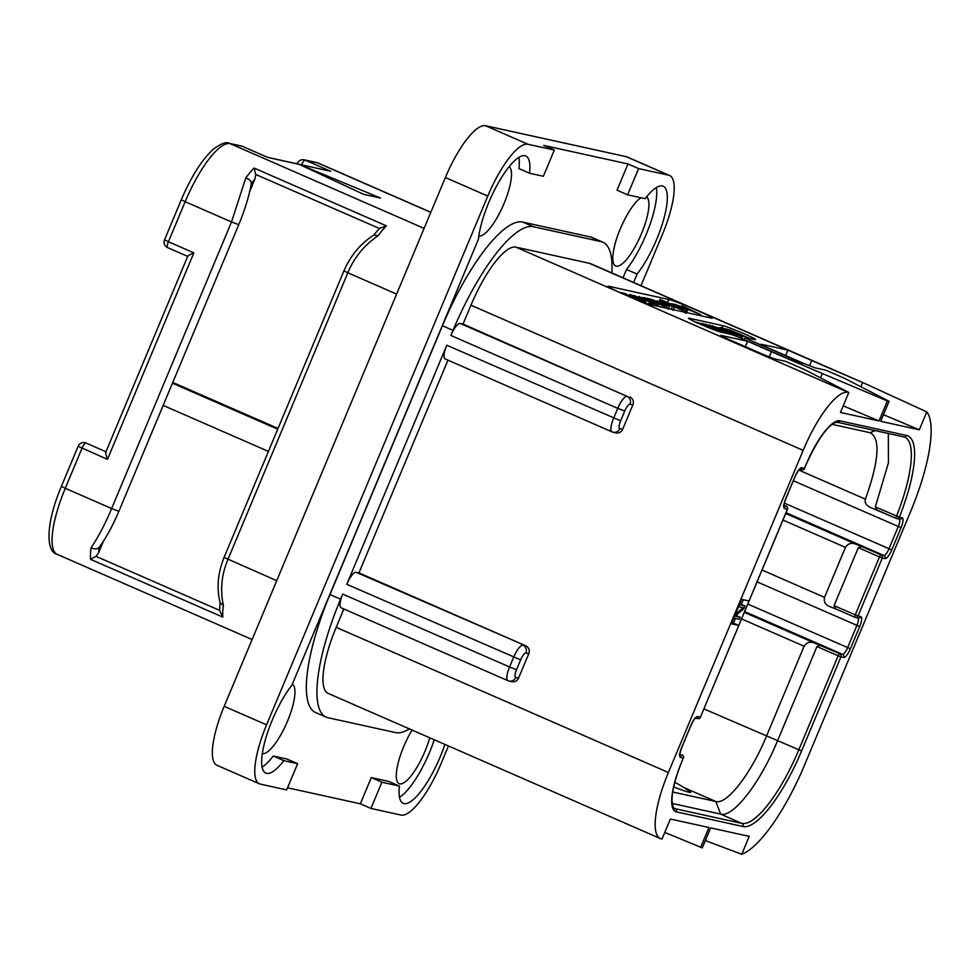 <?xml version="1.0" encoding="UTF-8"?>
<svg xmlns="http://www.w3.org/2000/svg" width="980" height="980" viewBox="0 0 980 980"><rect width="100%" height="100%" fill="white"/><g stroke="black" fill="none" stroke-linecap="round" stroke-linejoin="round"><path stroke-width="1.47" d="M668.715 175.212L626.318 156.69A60.295 17.028 -66.4 0 1 627.225 156.984L669.622 175.506A60.295 17.028 113.6 0 0 668.715 175.212L638.592 168.585L627.629 194.812L617.033 190.169L627.996 163.954L543.729 145.42L554.325 150.05L527.926 144.256A60.295 17.028 113.6 0 0 487.771 196.074L266.585 724.833A60.295 17.028 113.6 0 0 259.357 783.804A60.295 17.028 113.6 0 0 260.264 784.098L286.662 789.905L297.638 763.689L287.03 759.059L273.236 756.021L283.832 760.652A54.267 15.325 -66.4 0 1 265.788 773.098A54.267 15.325 -66.4 0 1 265.923 737.769A54.267 15.325 -66.4 0 1 291.868 685.228L478.448 239.194A54.267 15.325 -66.4 0 1 498.526 182.537A54.267 15.325 -66.4 0 1 525.782 155.992A54.267 15.325 -66.4 0 1 529.555 173.239L543.361 176.278L554.325 150.05M626.318 156.69L485.529 125.722A60.295 17.028 -66.4 0 0 445.373 177.539L224.175 706.311A60.295 17.028 -66.4 0 0 216.96 765.282L259.357 783.804M444.883 744.408A54.267 15.325 -66.4 0 1 403.197 803.318A54.267 15.325 -66.4 0 1 399.424 786.083L381.906 782.224L370.942 808.439L401.065 815.066A60.295 17.028 113.6 0 0 441.221 763.249L448.448 745.964M287.544 787.798L360.346 803.808L371.31 777.593L388.827 781.452L399.424 786.083M370.942 808.439L360.346 803.808M283.832 760.652L297.638 763.689M262.101 767.107A54.267 15.325 113.6 0 0 273.236 756.021M529.555 173.239L518.959 168.609A54.267 15.325 113.6 0 0 518.873 157.364M623.01 277.818L626.514 269.451A54.267 15.325 113.6 0 0 656.294 187.584M399.509 797.328A54.267 15.325 113.6 0 0 434.275 739.778M640.945 197.739A37.865 10.694 113.6 0 0 618.221 234.097A37.865 10.694 113.6 0 0 615.71 266.009A37.865 10.694 113.6 0 0 616.273 266.193A37.865 10.694 113.6 0 0 640.675 235.555A37.865 10.694 113.6 0 0 646.53 196.894M412.066 730.076A37.865 10.694 113.6 0 0 399.166 783.657A37.865 10.694 113.6 0 0 399.73 783.841A37.865 10.694 113.6 0 0 429.73 737.781M262.309 753.62A37.865 10.694 113.6 0 0 262.322 753.62A37.865 10.694 113.6 0 0 286.944 722.481A37.865 10.694 113.6 0 0 292.322 684.163M478.853 235.96A37.865 10.694 113.6 0 0 478.865 235.972A37.865 10.694 113.6 0 0 503.267 205.335A37.865 10.694 113.6 0 0 509.122 166.674M409.346 728.875A120.589 34.043 -66.4 0 1 395.638 732.599L327.957 717.715A120.589 34.043 -66.4 0 1 326.132 717.127L315.536 712.497A120.589 34.043 -66.4 0 1 329.978 594.554L442.433 325.728A120.589 34.043 -66.4 0 1 522.744 222.08L590.426 236.976A120.589 34.043 -66.4 0 1 592.251 237.564L602.847 242.195A120.589 34.043 -66.4 0 1 611.888 272.954M626.514 269.451L637.11 274.082A54.267 15.325 -66.4 0 0 663.068 221.554A54.267 15.325 -66.4 0 0 663.191 186.212A54.267 15.325 -66.4 0 0 645.146 198.658L627.629 194.812M633.619 282.461L637.11 274.082M640.994 285.682L662.407 234.477A60.295 17.028 113.6 0 0 669.622 175.506M381.906 782.224L371.31 777.593M638.592 168.585L627.996 163.954M883.482 414.699L919.301 429.804L880.726 421.314L889.081 401.322L887.39 400.955L879.023 420.947L840.448 412.458L848.815 392.466L848.129 392.319A67.522 19.061 113.6 0 0 803.159 450.359L470.951 305.184L463.05 324.074L627.053 396.349A13.99 3.945 113.6 0 0 617.743 408.378L450.898 335.466L453.03 330.358A120.589 34.043 -66.4 0 1 533.341 226.711L601.034 241.607A120.589 34.043 -66.4 0 1 602.847 242.195M470.951 305.184A67.522 19.061 -66.4 0 1 515.921 247.144L589.372 263.302A104.909 29.621 -66.4 0 1 590.952 263.816L864.617 383.401L926.798 411.894L919.301 429.804M463.05 324.074L460.208 323.449A13.99 3.945 -66.4 0 0 450.898 335.466M664.771 832.412L702.28 847.884L710.647 827.892L749.235 836.369L741.738 854.278A104.909 29.621 113.6 0 0 804.641 764.865L910.592 511.585A104.909 29.621 113.6 0 0 926.798 411.894M326.132 717.127A120.589 34.043 -66.4 0 1 340.575 599.184L342.718 594.076A13.99 3.945 -66.4 0 0 341.04 607.759A13.99 3.945 -66.4 0 0 341.248 607.821M343.87 608.997L336.189 627.335A67.522 19.061 -66.4 0 0 328.104 693.375L660.312 838.549A67.522 19.061 113.6 0 0 661.329 838.88L662.014 839.027L670.369 819.035L708.957 827.512L700.59 847.516M520.637 659.895L516.558 669.671A7.963 2.242 113.6 0 0 515.725 677.499L518.567 678.123L528.784 653.685L525.942 653.06A7.963 2.242 113.6 0 0 520.637 659.895L346.81 584.301L446.807 345.242A13.99 3.945 -66.4 0 0 445.128 358.925A13.99 3.945 -66.4 0 0 445.337 358.999M447.958 360.162L358.962 572.896L356.12 572.271A13.99 3.945 -66.4 0 0 346.81 584.301M620.646 420.837A7.963 2.242 113.6 0 0 619.813 428.664L622.655 429.289L632.872 404.85L630.03 404.226A7.963 2.242 113.6 0 0 624.726 411.061L620.646 420.837L446.807 345.242M622.655 429.289A6.027 5.77 102.4 0 1 616.053 432.866L613.211 432.229A6.027 5.77 102.4 0 1 612.182 431.898A13.99 3.945 113.6 0 1 611.973 431.837L445.128 358.925M629.895 396.974A6.027 5.77 102.4 0 1 632.872 404.85M803.159 450.359L668.397 772.497A67.522 19.061 113.6 0 0 660.312 838.549M518.567 678.123A6.027 5.77 102.4 0 1 511.964 681.688L509.122 681.063A6.027 5.77 102.4 0 1 508.093 680.733A13.99 3.945 113.6 0 1 507.885 680.659L509.122 681.063A6.027 5.77 102.4 0 0 515.725 677.499M358.962 572.896L525.807 645.808A6.027 5.77 102.4 0 1 528.784 653.685M608.984 286.344L668.887 299.513A24.12 1.286 -157.3 0 1 696.854 310.268A24.12 1.286 -157.3 0 1 712.338 318.084A24.12 1.286 -157.3 0 1 711.284 318.047L651.382 304.866A24.12 1.286 -157.3 0 1 623.415 294.11A24.12 1.286 -157.3 0 1 607.931 286.295A24.12 1.286 -157.3 0 1 608.984 286.344L608.702 287.018M889.081 401.322L844.699 378.402L826.042 370.244L815.213 367.868L804.029 363.568L766.923 347.349L761.154 344.237L787.883 350.117L811.734 360.542A241.166 12.912 22.7 0 0 833.245 369.864L864.617 383.401M787.883 350.117L785.629 355.52M749.014 600.997L787.393 509.233L784.686 508.645A10.131 2.854 -66.4 0 1 785.752 498.685L795.037 476.464A10.131 2.854 -66.4 0 1 801.787 467.766L804.494 468.354L806.173 464.361A50.642 14.296 -66.4 0 1 839.897 420.824L906.573 435.488A88.029 24.855 -66.4 0 1 899.358 517.121L902.115 517.722A10.131 2.854 -66.4 0 1 901.049 527.681L891.763 549.903A10.131 2.854 -66.4 0 1 885.014 558.612L882.306 558.012L858.051 616.004L860.759 616.591A10.131 2.854 -66.4 0 1 859.693 626.551L850.395 648.772A10.131 2.854 -66.4 0 1 843.658 657.47L840.95 656.882L801.64 750.852A88.029 24.855 -66.4 0 1 743.011 826.52L676.335 811.844A50.642 14.296 -66.4 0 1 681.639 762.073L683.305 758.067L680.598 757.479A10.131 2.854 -66.4 0 1 681.664 747.52L690.949 725.298A10.131 2.854 -66.4 0 1 697.699 716.588L700.406 717.189L749.014 600.997L741.566 599.356L731.35 623.795L738.785 625.436L733.493 623.121L735.466 618.404M741.738 854.278L705.343 840.558M848.815 392.466L804.421 369.534L785.764 361.387L774.935 359.011L763.751 354.711L726.645 338.492L720.876 335.38L747.617 341.26L771.468 351.685A241.166 12.912 22.7 0 0 822.392 373.539L887.39 400.955M722.187 327.871L723.093 325.703A18.093 0.968 -157.3 0 1 741.75 332.759A18.093 0.968 -157.3 0 1 755.69 339.631A18.093 0.968 -157.3 0 1 754.894 339.595L745.755 337.586A12.054 0.649 22.7 0 0 745.241 337.573A12.054 0.649 22.7 0 0 752.971 341.481L792.195 358.619A15.68 0.845 -157.3 0 1 802.253 363.702A15.68 0.845 -157.3 0 1 783.4 356.683L744.175 339.546A12.054 0.649 22.7 0 0 730.198 334.168L721.06 332.159A18.093 0.968 -157.3 0 1 702.403 325.091A18.093 0.968 -157.3 0 1 688.462 318.231A18.093 0.968 -157.3 0 1 689.259 318.255L689.038 318.77M723.093 325.703L689.259 318.255M843.217 405.843L879.023 420.947M747.617 341.26L745.351 346.663M676.972 305.037L700.676 314.617L682.864 306.164L687.74 308.663L676.947 305.099M681.431 306.667L681.786 305.834L681.431 306.667M690.986 309.95L690.189 309.496M700.712 314.617L700.296 315.621L700.075 314.286M699.157 315.376L699.622 314.249M688.181 309.411L696.119 312.644L688.181 309.411M670.541 303.641L681.627 308.394L687.568 309.864L674.706 304.217L683.66 308.516L672.305 303.739L681.1 307.953L670.442 303.861M683.036 308.296L683.66 308.516M686.429 312.571L687.543 309.778M684.91 312.24L686.037 309.57L685.204 308.921M682.901 310.354L683.464 309.006L682.533 308.296M666.29 302.318L681.014 308.59L660.826 299.684L666.694 302.428L665.763 302.869M660.104 299.451L659.405 301.191M680.683 309.386L680.978 308.492M673.897 305.981L668.838 303.433L673.897 305.981M675.624 306.716L676.519 307.034M668.544 304.67L660.153 301.191L674.473 307.095L673.076 310.427M671.03 305.723L671.753 305.981M673.162 309.656L674.24 307.083L673.027 306.262L684.493 311.089L668.679 304.351M684.212 312.093L684.493 311.089M657.127 300.823L669.401 305.907L657.053 300.995M668.287 308.59L669.401 305.907L668.483 305.209M665.922 304.462L664.281 303.469L665.922 304.462M659.773 302.771L651.222 299.219L665.383 305.05L664.795 306.458M662.125 303.763L662.75 303.971M664.587 306.373L665.151 305.037L664.036 304.266L666.62 305.221L659.908 302.453M665.898 306.973L666.62 305.221M652.521 300.897L660.802 304.082L650.451 299.243L647.511 298.251L652.447 301.068M647.511 298.251L648.037 299.133M660.581 304.621L660.018 303.433M653.55 301.117L658.192 302.943L653.55 301.117M657.396 302.697L658.192 302.943M650.696 299.807L650.034 299.439M644.889 297.981L666.008 307.108L645.722 298.128L644.093 297.516L644.558 298.765M644.093 297.516L643.774 298.386M665.641 308.002L665.959 307.01M634.354 295.666L658.045 305.246L641.324 297.222L645.122 299.292L642.611 298.827L634.33 295.727M638.813 297.283L639.156 296.45L638.813 297.283M648.393 300.591L647.56 300.125M658.082 305.246L657.666 306.25L657.445 304.915M656.527 306.005L657.004 304.878M645.563 300.039L653.489 303.261L645.563 300.039M650.696 303.126L653.084 304.045L649.569 302.502L650.696 303.126L650.108 304.535M649.569 302.502L648.968 304.18M652.619 305.148L652.986 303.898M633.141 295.433L645.992 300.921L633.043 295.654M645.171 302.881L645.992 300.921L645.085 300.431M638.789 299.66L639.107 298.9L641.055 299.647L640.161 298.974L643.076 300.076L630.067 294.514L638.237 298.435M636.302 298.582L636.767 297.491M630.067 294.441L629.601 295.642M642.574 301.313L643.076 300.076M641.925 301.032L642.378 299.929M640.7 300.493L641.055 299.647L640.161 298.974M621.345 293.179L625.24 293.963L644.191 302.061L624.738 293.51L620.671 292.542M624.909 294.735L625.24 293.963M628.082 296.119L619.238 292.261M726.278 329.341L729.72 329.819L749.529 338.418L726.094 328.851M725.935 329.207L720.802 327.479L720.998 328.153L742.032 336.814L725.911 329.194M729.402 330.591L729.72 329.819M720.802 327.479L720.802 328.619M741.395 338.345L741.456 335.993M728.606 331.583L722.468 328.716L726.633 329.599L740.537 336.152L728.606 331.583M739.765 335.956L740.537 336.152M712.117 326.279L718.475 327.835L733.922 335.025L726.866 331.166L712.24 325.997M712.313 325.617L711.554 326.034M733.787 335.332L733.371 334.229M725.445 333.114L719.749 329.721L729.377 333.421M731.766 334.204L732.452 334.376M705.22 324.552L719.014 329.525L725.482 333.029M729.61 334.033L709.667 325.201L718.989 329.39L704.877 324.062M708.895 324.931L709.116 325.654M718.646 330.419L719.014 329.525M722.971 332.575L702.88 323.572L700.308 323.535L704.069 324.172L720.986 332.159M714.016 329.525L714.371 328.668M703.714 325.017L704.069 324.172M718.585 331.461L698.152 322.591L695.249 322.249M696.841 322.898L698.948 323.057L716.282 330.627M792.575 360.518L778.904 354.882M780.141 355.446L791.056 360.187M764.069 348.231L759.316 346.161M774.298 352.702L772.975 352.126M761.215 346.981L762.379 347.496M760.627 346.736L761.264 346.871M736.605 615.685L737.217 614.215M741.333 604.354L743.269 599.736M731.791 622.741L733.493 623.121M733.763 618.025L739.373 619.262L740.219 617.265L735.784 615.379M740.219 617.265L734.902 616.101L743.698 608.935L744.959 605.934L739.68 603.864M738.491 606.706L743.208 607.735L735.331 614.276M744.959 605.934L739.337 604.697M695.555 718.132L697.772 718.622A2.413 2.315 102.4 0 0 700.406 717.189L787.504 509.245A2.413 2.413 0 0 0 786.242 506.096A2.413 0.686 113.6 0 0 786.242 506.096A2.413 0.686 113.6 0 0 786.205 506.084L784.061 505.619M787.504 509.245L787.393 509.233A2.413 2.315 -77.6 0 0 786.205 506.084L786.242 506.096M806.173 464.361L804.494 468.354A2.413 2.315 102.4 0 1 801.861 469.788A2.413 2.413 0 0 0 804.605 468.367L804.519 468.293M906.573 435.488A2.413 2.315 102.4 0 1 903.94 436.921L904.81 437.202A85.615 24.169 -66.4 0 1 896.504 516.178A2.413 0.686 113.6 0 0 896.271 518.408A2.413 0.686 113.6 0 0 896.308 518.42A2.413 2.315 102.4 0 0 896.725 518.555L899.469 519.155A2.413 2.315 102.4 0 0 902.115 517.722M899.358 517.121A2.413 2.315 102.4 0 1 896.725 518.555A2.413 2.413 0 0 1 896.271 518.408L876.978 509.968L875.312 506.917L899.358 517.121M899.273 519.118A7.718 2.181 -66.4 0 1 898.256 526.603L888.958 548.825A7.718 2.181 -66.4 0 1 883.825 555.464L881.118 554.864A2.413 0.686 -66.4 0 0 879.501 556.934L882.306 558.012A2.413 2.315 -77.6 0 0 881.118 554.864L855.883 544.157C851.436 542.467 847.957 543.545 845.446 547.367L824.535 597.359C823.592 601.793 825.332 604.868 829.766 606.596L835.842 608.923M862.033 546.522L858.308 547.673L879.501 556.934L855.246 614.926A2.413 0.686 113.6 0 0 854.964 617.278A2.413 0.686 113.6 0 0 855.001 617.29A2.413 2.413 0 0 0 855.405 617.424A2.413 2.315 102.4 0 1 855.001 617.29L835.769 608.886L834.054 605.652L858.051 616.004A2.413 2.315 102.4 0 1 855.405 617.424L858.113 618.025A2.413 2.315 102.4 0 0 860.759 616.591M857.917 617.976A7.718 2.181 -66.4 0 1 856.9 625.473L847.602 647.694A7.718 2.181 -66.4 0 1 842.469 654.322L839.762 653.734A2.413 0.686 -66.4 0 0 838.145 655.804L840.95 656.882A2.413 2.315 -77.6 0 0 839.762 653.734L814.527 643.027C810.08 641.337 806.601 642.402 804.09 646.236L766.446 736.213C751.096 773.673 726.842 804.984 715.853 801.505L672.709 792.024M681.639 762.073L683.305 758.067A2.413 2.315 -77.6 0 0 682.117 754.918A2.413 0.686 113.6 0 0 682.117 754.918L679.973 754.453M888.333 433.491L888.431 462.83L875.312 506.917M896.235 518.383L870.51 507.493C866.1 505.3 864.409 502.532 865.438 499.188C879.072 460.563 880.64 438.403 870.13 432.707L871.269 433.074M858.308 547.673L834.054 605.652M801.64 750.852L798.835 749.786L838.145 655.804L816.952 646.543L820.677 645.391M816.952 646.543L777.642 740.513C760.333 782.726 733.003 818.018 720.619 814.098L672.182 803.453M828.896 606.216L829.766 606.596M674.804 782.248A132.643 132.643 0 0 1 690.079 791.754A30.772 1.642 -157.3 0 1 673.677 786.916M832.094 424.34L870.13 432.707L875.116 430.588M869.652 507.113L870.51 507.493M61.409 486.337L65.28 488.297A67.522 19.061 -66.4 0 0 57.183 554.337C45.325 551.765 46.097 522.23 61.409 486.337L78.155 446.28L107.469 459.351C105.718 454.377 105.289 451.878 106.183 451.854M187.915 256.478C187.168 256.16 189.14 254.959 193.844 252.864L107.469 459.351M164.542 239.794A6.027 6.027 0 0 0 167.69 247.646A6.027 1.703 -66.4 0 1 168.413 241.742L164.542 239.794L181.288 199.736C191.222 176.559 201.892 159.716 213.309 149.217C221.211 143.484 226.478 141.512 229.112 143.313L241.313 146.008A6.027 5.77 102.4 0 1 242.342 146.339L267.368 157.266M267.332 157.241L330.689 171.292L299.231 164.371L363.58 194.322L380.51 198.046L299.231 164.371L267.785 157.449M316.43 162.521L318.476 163.182A67.522 19.061 -66.4 0 0 317.459 162.852A6.027 5.77 102.4 0 0 316.43 162.521L304.229 159.838A6.027 5.77 102.4 0 1 305.258 160.169L317.459 162.852L430.796 212.378M276.728 580.687L224.077 557.424C217.756 573.288 216.458 588.441 220.194 602.908L223.403 605.505C220.022 589.997 221.541 574.623 227.948 559.372L347.827 272.771L343.955 270.823C350.816 255.217 360.787 243.297 373.895 235.053L378.072 235.764C364.278 245.159 354.197 257.495 347.827 272.771L396.618 294.098M193.844 252.864L168.413 241.742L185.159 201.696L231.525 221.958L245.772 177.956A67.522 19.061 -66.4 0 1 254.114 168.058L386.402 225.865A67.522 19.061 113.6 0 0 378.072 235.764M245.772 177.956C249.312 179.181 251.162 181.043 251.309 183.554L251.272 183.848C249.079 196.159 244.914 209.757 238.777 224.653L231.525 221.958L111.634 508.547L118.899 511.254L238.777 224.653M118.899 511.254C112.602 526.064 106.048 538.069 99.213 547.257L99.115 547.379C97.118 549.29 94.448 549.388 91.115 547.698C98.417 536.869 105.264 523.822 111.634 508.547L65.28 488.297L82.026 448.24A6.027 1.703 -66.4 0 1 86.142 443.083A6.027 6.027 0 0 0 78.155 446.28M103.513 541.046L98.637 552.683L95.979 556.334L90.466 559.286A67.522 19.061 -66.4 0 1 91.115 547.698M163.17 405.414L268.422 451.4M172.468 383.192L277.72 429.191M278.026 428.444L172.774 382.445M249.643 191.713L254.984 178.948L255.719 174.452L254.114 168.058M373.417 235.494L379.334 228.475L386.402 225.865M223.403 605.505A67.522 19.061 113.6 0 0 222.754 617.094L219.594 610.356L220.132 602.026M527.926 144.256L485.529 125.722M487.771 196.074L445.373 177.539M266.585 724.833L224.175 706.311M533.341 226.711L522.744 222.08M453.03 330.358L442.433 325.728M601.034 241.607L590.426 236.976M525.942 653.06A6.027 5.77 -77.6 0 0 522.965 645.183A13.99 3.945 113.6 0 0 513.655 657.213L509.563 666.988L342.718 594.076M340.575 599.184L329.978 594.554M624.726 411.061L617.743 408.378L613.652 418.154A13.99 3.945 113.6 0 0 611.973 431.837L613.211 432.229A6.027 5.77 102.4 0 0 619.813 428.664M668.397 772.497L336.189 627.335M630.03 404.226A6.027 5.77 -77.6 0 0 627.053 396.349L460.208 323.449M848.129 392.319L515.921 247.144M589.372 263.302L833.245 369.864M862.608 382.519L860.844 386.745M811.734 360.542L809.578 365.699M822.392 373.539L820.579 377.888M771.468 351.685L769.3 356.843M668.887 299.513L667.588 302.612M681.909 306.85L682.239 306.066M681.137 309.582L681.627 308.394M660.263 301.142L660.802 299.856M682.497 311.714L682.962 310.599M671.178 309.227L672.341 306.446M666.302 308.149L667.49 305.295M665.408 306.728L666.082 305.135M662.737 305.564L663.227 304.4M663.926 307.622L664.391 306.507M639.291 297.479L639.622 296.683M651.627 304.927L652.129 303.714M643.738 301.828L644.362 300.333M644.534 302.661L645.342 300.725M630.263 295.936L630.728 294.845M641.055 300.652L641.508 299.562M752.297 343.086L752.971 341.481M792.195 358.619L791.607 360.015M736.066 336.189L736.58 334.988M726.254 330.53L726.633 329.599M733.604 333.702L734.032 332.673M725.8 332.257L726.315 331.044M718.046 328.863L718.475 327.835M697.772 718.622A2.413 2.413 0 0 0 700.516 717.189L700.431 717.127M784.686 508.645A2.413 2.315 -77.6 0 0 784.061 505.852M795.037 476.464L795.148 476.476C799.839 467.264 799.043 470.437 799.852 469.163L799.153 469.187M801.787 467.766A2.413 2.315 102.4 0 1 799.729 469.236M839.897 420.824A2.413 2.315 102.4 0 1 837.263 422.257L903.94 436.921M901.049 527.681L793.347 480.764M891.763 549.903L784.392 503.132M885.014 558.612A2.413 2.315 -77.6 0 0 883.825 555.464L786.046 512.736M859.693 626.551L757.124 581.875M850.395 648.772L747.826 604.084M843.658 657.47A2.413 2.315 -77.6 0 0 842.469 654.322L744.69 611.594M703.971 708.92L798.835 749.786A85.615 24.169 -66.4 0 1 741.811 823.372L675.147 808.696A48.228 13.622 -66.4 0 1 674.412 808.463C674.179 810.46 673.37 807.973 672.011 801.028C671.9 791.35 675.147 778.365 681.737 762.073L681.664 761.999M743.011 826.52A2.413 2.315 -77.6 0 0 741.811 823.372L720.619 814.098L715.853 801.505L683.844 787.528M676.335 811.844A2.413 2.315 -77.6 0 0 675.147 808.696L673.983 808.194M680.598 757.479A2.413 2.315 -77.6 0 0 679.973 754.686M690.949 725.298L691.059 725.31C695.751 716.098 694.955 719.271 695.763 717.997L695.065 718.022M697.699 716.588A2.413 2.315 102.4 0 1 695.641 718.071M855.883 544.157L785.715 513.495M835.916 608.96L854.928 617.265M814.527 643.027L744.359 612.365M682.154 754.931L682.117 754.918A2.413 2.413 0 0 1 683.415 758.079M762.06 570.054L824.535 597.359M845.446 547.367L782.971 520.074M804.09 646.236L741.615 618.931M798.847 470.082L865.438 499.188M181.288 199.736L185.159 201.696A67.522 19.061 -66.4 0 1 230.141 143.656L242.342 146.339A6.027 1.703 -66.4 0 1 242.428 146.363A6.027 1.703 -66.4 0 1 242.513 146.412M229.112 143.313A6.027 5.77 102.4 0 1 230.141 143.656L424.095 228.401M301.497 164.763A6.027 1.703 -66.4 0 1 305.258 160.169L330.689 171.292M222.754 617.094L90.466 559.286M98.637 552.683A61.495 17.358 -66.4 0 1 99.115 547.379M251.309 183.554A61.495 17.358 -66.4 0 1 254.984 178.948M255.719 174.452L379.334 228.475M219.594 610.356L95.979 556.334M516.558 669.671L509.563 666.988A13.99 3.945 113.6 0 0 507.885 680.659L341.04 607.759M525.807 645.808L356.12 572.271M687.642 309.864L686.245 313.196M686.27 309.582L684.873 312.914M683.709 309.019L683.109 310.44M660.005 299.439L659.295 301.154M681.1 308.59L680.757 309.423M684.64 311.199L684.261 312.106M669.646 305.919L668.25 309.251M666.694 305.295L665.971 307.022M661.071 304.094L660.814 304.719M644.007 297.516L643.664 298.337M666.082 307.12L665.702 308.014M649.446 302.502L648.772 304.118M653.182 304.045L652.717 305.16M646.102 300.934L645.269 302.918M638.139 298.422L637.796 299.231M629.981 294.441L629.491 295.605M643.162 300.15L642.66 301.35M641.312 299.672L640.932 300.603M744.371 339.631L745.241 337.573M719.994 327.43L719.675 328.178M742.705 336.851L741.983 338.602M783.388 505.46L784.11 506.133C784.576 505.043 782.665 508.216 785.85 498.685L795.148 476.476M799.643 469.298L801.861 469.788M806.27 464.361C816.708 441.343 826.091 427.525 834.409 422.895L837.263 422.257M679.299 754.294L680.022 754.967C680.488 753.877 678.577 757.05 681.761 747.52L691.059 725.31M105.963 451.755L86.142 443.083M105.828 452.074L187.744 256.233M167.69 247.646L187.682 256.38M267.577 157.351L242.428 146.363A6.027 6.027 0 0 0 241.313 146.008M318.476 163.182L430.833 212.28M304.229 159.838A6.027 6.027 0 0 0 297.21 163.819M57.183 554.337L252.117 639.524M343.955 270.823L224.077 557.424"/></g></svg>
